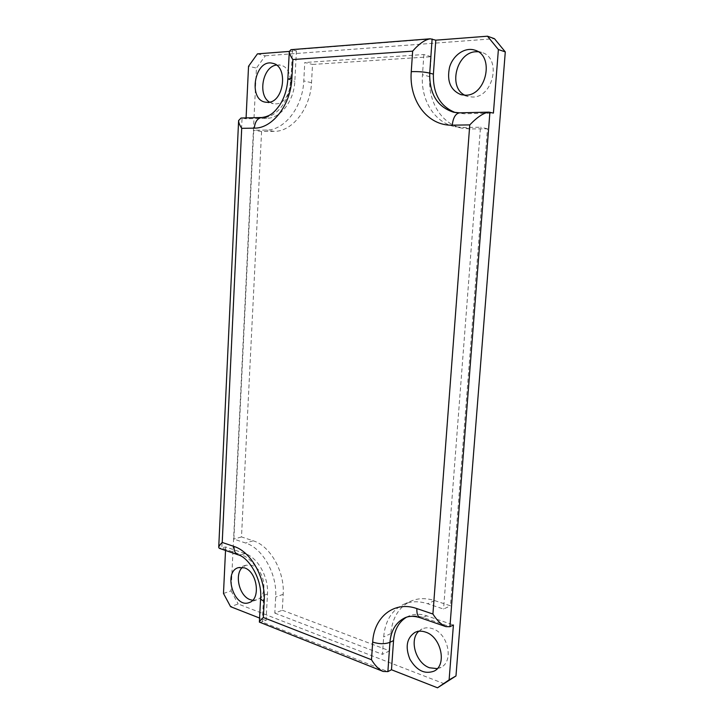 <?xml version="1.0" encoding="UTF-8"?>
<svg xmlns="http://www.w3.org/2000/svg" width="724" height="724" viewBox="0 0 724 724"><rect width="100%" height="100%" fill="white"/><g stroke="black" fill="none" stroke-linecap="round" stroke-linejoin="round"><path stroke-width="0.54" stroke-dasharray="3.62 2.71" d="M289.301 51.422L296.442 50.87L290.957 49.675M259.617 622.559L266.052 620.586L259.581 618.052M261.835 117.523L241.047 118.021M266.052 620.586L267.473 594.006C268.676 576.928 257.726 557.498 245.074 553.598L225.698 546.955L219.282 548.303M406.417 617.255L408.273 616.287C413.902 613.78 420.056 613.626 426.726 615.825L453.414 624.975M444.418 683.836L238.169 603.97L230.594 606.685M237.961 554.756L241.228 554.765L221.834 548.086L242.06 118.103L246.042 118.781L246.088 117.903M223.481 593.454L231.074 590.856L256.432 68.083L248.54 66.264M225.526 550.457L225.698 546.955M296.442 50.87L294.813 81.387C294.053 100.962 280.432 118.474 266.885 118.302L246.042 118.781M231.074 590.856L238.169 603.97M257.436 53.866L265.319 55.802L256.432 68.083M265.319 55.802L494.456 38.689M269.491 102.12L273.274 103.686L275.509 103.858C291.709 104.464 296.55 67.956 280.478 65.187L276.396 65.07M464.808 95.206L468.229 96.554L472.591 97.034C493.352 97.677 501.85 57.775 481.813 52.463L478.148 51.748M437.278 668.632L441.043 667.32C454.21 661.193 447.957 633.156 432.5 628.676C428.699 627.391 425.196 627.5 421.992 629.002L418.753 631.274M252.64 600.286L256.712 599.843C268.649 596.522 264.812 568.992 251.934 565.39L245.988 565.209L242.459 567.335M282.297 610.241L389.612 650.849L390.815 633.6C392.254 617.78 398.924 606.974 410.843 601.173C418.11 598.051 426.029 597.852 434.617 600.585L450.464 605.807L487.469 128.763L470.184 128.972L462.057 128.184C441.586 124.148 427.766 101.55 429.775 76.699L431.169 56.716L312.533 64.436L311.519 82.681C310.451 108.763 292.08 131.804 274.106 131.352L261.572 131.506L241.49 536.927L253.192 540.783C270.061 545.742 284.831 571.544 283.174 594.295L282.297 610.241L274.812 613.11L275.681 597.038C277.328 574.105 262.504 548.05 245.599 543.018L233.879 539.109L253.726 130.248L266.296 130.085C284.306 130.519 302.723 107.252 303.781 80.916L304.777 62.499L312.533 64.436M241.49 536.927L233.879 539.109M274.812 613.11L382.462 654.351L383.666 636.948C385.096 620.993 391.793 610.106 403.748 604.278C411.042 601.146 418.997 600.965 427.631 603.735L443.55 609.047L450.464 605.807M389.612 650.849L382.462 654.351M261.572 131.506L253.726 130.248M431.169 56.716L423.875 54.526L304.777 62.499M423.875 54.526L422.481 74.717C420.481 99.822 434.364 122.627 454.953 126.682L463.125 127.478L480.492 127.243L443.55 609.047M487.469 128.763L480.492 127.243M455.369 112.573L464.138 113.768L493.415 113.098M432.11 38.969L292.496 49.847L290.876 80.5C290.116 100.165 276.487 117.768 262.921 117.605L266.885 118.302M245.074 553.598L241.228 554.765C253.898 558.702 264.866 578.232 263.672 595.372L262.26 622.061L387.883 671.619M267.473 594.006L263.672 595.372L260.631 598.06M287.844 79.16L294.813 81.387M408.273 616.287L404.689 617.925C410.336 615.409 416.49 615.264 423.178 617.491L420.192 617.744M459.568 112.835L453.622 112.238L457.233 113.071M426.726 615.825L423.178 617.491L449.93 626.703M489.904 112.247L460.555 112.935L464.138 113.768M283.174 594.295L275.681 597.038M253.192 540.783L245.599 543.018M390.815 633.6L383.666 636.948M434.617 600.585L427.631 603.735M311.519 82.681L303.781 80.916M274.106 131.352L266.296 130.085M429.775 76.699L422.481 74.717M470.184 128.972L463.125 127.478M245.988 565.209L238.404 567.625M256.712 599.843L249.174 602.576M403.748 604.278L410.843 601.173M434.11 671.121L441.043 667.32M414.961 632.396L421.992 629.002M265.437 102.175L273.274 103.686M272.64 63.314L280.478 65.187M462.057 128.184L454.953 126.682M481.813 52.463L474.772 50.146M468.229 96.554L461.143 94.726"/><path stroke-width="1.09" d="M505.289 51.902L494.456 38.689L487.478 36.2L498.384 49.54L505.289 51.902L455.975 675.954L449.115 679.881L453.414 624.975L449.93 626.703L445.939 626.64C441.45 624.794 437.106 620.595 432.916 614.033L416.879 608.585C394.272 600.504 373.919 616.893 372.688 642.097L371.493 659.736L263.337 617.518C260.821 619.699 259.5 621.228 259.364 622.097L383.141 671.447C378.933 669.546 375.05 665.646 371.493 659.736M498.384 49.54L493.415 113.098L488.827 112.139C483.487 112.926 477.134 117.179 469.758 124.899L432.916 614.033M430.201 38.797L290.957 49.675L289.292 51.54C289.292 53.458 290.487 56.119 292.885 59.54L412.644 51.151C418.961 43.865 424.816 39.748 430.201 38.797L435.785 40.173L487.478 36.2M449.115 679.881L437.513 687.8L391.485 669.754L387.883 671.619L383.141 671.447M241.047 118.021L238.612 120.546C238.594 122.564 239.626 125.152 241.707 128.329L254.314 128.139C254.984 121.695 257.491 118.166 261.835 117.523L241.047 118.021M263.337 617.518L264.197 601.246C261.844 600.323 260.649 599.264 260.631 598.06C262.323 579.634 248.875 557.353 237.961 554.756L219.282 548.303L218.72 547.371C218.838 546.249 220.006 544.611 222.223 542.448L241.707 128.329M391.485 669.754L393.539 640.595C394.48 629.771 398.77 621.988 406.417 617.255M259.581 618.052L230.594 606.685L223.481 593.454L225.526 550.457M437.513 687.8L455.975 675.954M246.088 117.903L248.54 66.264L257.436 53.866L289.301 51.422M276.396 65.07C262.649 66.662 257.482 95.161 269.491 102.12M478.148 51.748L476.012 51.748C456.6 52.083 447.794 87.197 464.808 95.206M418.753 631.274C408.988 639.844 415.82 663.184 429.549 667.781L437.278 668.632M242.459 567.335C234.142 574.458 239.273 596.133 250.178 599.671L252.64 600.286M267.681 102.346L265.437 102.175C247.499 99.65 254.929 58.336 272.64 63.314C288.749 66.083 283.926 102.926 267.681 102.346M244.359 567.824C257.264 571.48 261.129 599.255 249.174 602.576C234.06 608.784 222.784 571.734 238.404 567.625L244.359 567.824M425.513 632.088C441.043 636.649 447.341 664.976 434.11 671.121C424.689 674.551 416.608 670.56 409.884 659.166C405.042 646.885 406.734 637.962 414.961 632.396C418.182 630.885 421.694 630.785 425.513 632.088M465.523 95.197L461.143 94.726C450.5 90.337 446.636 81.16 449.559 67.196C453.088 55.078 464.989 46.843 474.772 50.146C494.926 55.477 486.401 95.821 465.523 95.197M435.785 40.173L433.395 74.147C432.925 93.803 440.255 106.609 455.369 112.573M449.93 626.703L489.904 112.247M237.961 554.756C235.228 553.57 233.906 550.801 233.979 546.448L222.223 542.448M264.197 601.246C265.826 578.014 250.929 551.588 233.979 546.448M254.314 128.139C272.387 128.555 290.858 104.926 291.89 78.219L287.844 79.16C287.175 89.043 284.451 97.704 279.69 105.143C274.55 112.039 270.966 116.22 261.835 117.523M291.89 78.219L292.885 59.54M387.883 671.619L389.928 642.333C384.897 644.215 379.15 644.143 372.688 642.097M412.644 51.151L411.259 71.658C418.382 71.423 424.536 71.911 429.721 73.124L432.11 38.969M393.539 640.595L389.928 642.333C391.005 630.477 395.919 622.341 404.689 617.925C408.915 615.889 414.083 615.825 420.192 617.744C417.748 616.622 416.644 613.572 416.879 608.585M411.259 71.658C408.852 100.663 427.567 125.967 452.247 125.171C453.134 117.659 455.568 113.55 459.568 112.835L453.622 112.238C437.314 106.944 429.341 93.903 429.721 73.124L433.395 74.147M452.247 125.171L469.758 124.899M218.72 547.371L238.612 120.546M260.631 598.06L259.364 622.097M289.292 51.54L287.844 79.16M420.192 617.744L445.939 626.64M488.827 112.139L459.568 112.835"/></g></svg>
